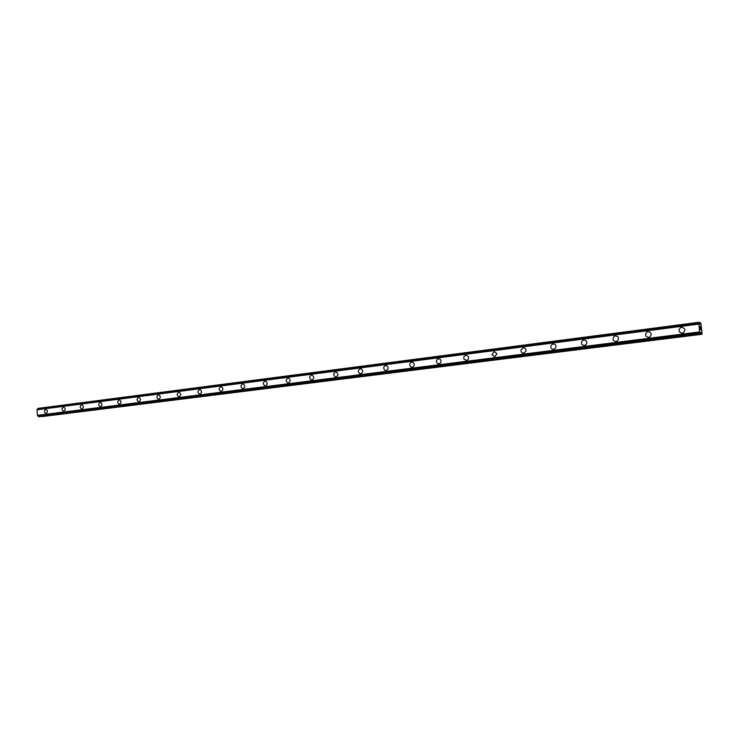 <?xml version="1.0" encoding="UTF-8"?>
<svg xmlns="http://www.w3.org/2000/svg" width="739" height="739" viewBox="0 0 739 739"><rect width="100%" height="100%" fill="white"/><g stroke="black" fill="none" stroke-linecap="round" stroke-linejoin="round"><path stroke-width="1.11" d="M46.049 413.554L45.873 413.563C43.952 412.26 43.915 410.866 45.735 409.378L45.929 409.369C47.832 410.69 47.878 412.085 46.049 413.554L45.873 413.563C43.961 412.26 43.915 410.866 45.735 409.378L45.929 409.369M63.489 407.087L63.693 407.078C65.632 408.418 65.669 409.831 63.813 411.309L63.619 411.318C61.67 409.997 61.623 408.584 63.489 407.087M63.813 411.309L63.619 411.318C61.67 409.997 61.623 408.584 63.48 407.087L63.693 407.078M81.964 409.018L81.752 409.027C79.766 407.679 79.729 406.247 81.632 404.741L81.853 404.741C83.821 406.099 83.858 407.522 81.964 409.018L81.752 409.027C79.775 407.679 79.729 406.247 81.632 404.741L81.853 404.741M100.522 406.672L100.292 406.681C98.278 405.305 98.241 403.863 100.181 402.349L100.421 402.339C102.425 403.725 102.462 405.166 100.522 406.672L100.292 406.681C98.278 405.305 98.241 403.863 100.181 402.349L100.421 402.339M119.496 404.27L119.256 404.279C117.205 402.884 117.168 401.425 119.145 399.901L119.413 399.891C121.445 401.305 121.482 402.764 119.496 404.27L119.256 404.279C117.205 402.884 117.168 401.425 119.155 399.901L119.413 399.891M138.914 401.813L138.646 401.822C136.567 400.409 136.539 398.931 138.553 397.397L138.849 397.388C140.909 398.829 140.937 400.298 138.914 401.813L138.646 401.822C136.567 400.409 136.539 398.931 138.562 397.397L138.84 397.388M158.783 399.309L158.488 399.309C156.372 397.868 156.354 396.372 158.414 394.838L158.728 394.829C160.825 396.298 160.843 397.785 158.783 399.309L158.488 399.309C156.382 397.868 156.354 396.372 158.414 394.838L158.728 394.829M179.115 396.732L178.792 396.741C176.649 395.263 176.63 393.758 178.736 392.215L179.087 392.215C181.203 393.702 181.212 395.208 179.115 396.732L178.792 396.741C176.649 395.263 176.63 393.758 178.736 392.215L179.078 392.215M199.927 394.099L199.576 394.109C197.405 392.594 197.396 391.07 199.539 389.527L199.927 389.527C202.07 391.06 202.07 392.585 199.927 394.099L199.576 394.109C197.405 392.594 197.396 391.07 199.548 389.527L199.927 389.527M221.247 391.411L220.85 391.402C218.661 389.859 218.661 388.317 220.85 386.783L221.275 386.783C223.446 388.344 223.437 389.887 221.247 391.411L220.85 391.402C218.661 389.859 218.661 388.317 220.85 386.783L221.275 386.783M243.085 388.649L242.632 388.64C240.424 387.051 240.443 385.499 242.678 383.966L243.149 383.975C245.33 385.582 245.311 387.134 243.085 388.649L242.641 388.64C240.434 387.051 240.443 385.499 242.678 383.966L243.149 383.975M265.458 385.823L264.95 385.804C262.733 384.178 262.761 382.599 265.033 381.075L265.578 381.093C267.767 382.747 267.721 384.326 265.458 385.823L264.95 385.804C262.733 384.178 262.761 382.599 265.042 381.075L265.578 381.093M288.386 382.922L287.813 382.894C285.596 381.213 285.642 379.624 287.961 378.119L288.579 378.156C290.75 379.855 290.695 381.444 288.386 382.922L287.813 382.894C285.596 381.213 285.651 379.624 287.961 378.119L288.57 378.156M311.895 379.948L311.23 379.901C309.031 378.165 309.114 376.557 311.461 375.089L312.172 375.135C314.324 376.908 314.232 378.507 311.895 379.948L311.23 379.901C309.041 378.165 309.114 376.557 311.461 375.089L312.172 375.135M336.014 376.899L335.229 376.835C333.077 375.024 333.187 373.407 335.561 371.976L336.393 372.059C338.499 373.897 338.37 375.504 336.014 376.899L335.229 376.835C333.077 375.024 333.187 373.407 335.561 371.976L336.393 372.059M360.752 373.768L359.81 373.657C357.741 371.772 357.898 370.147 360.281 368.789L361.288 368.918C363.302 370.839 363.117 372.456 360.752 373.768L359.819 373.657C357.741 371.772 357.898 370.147 360.281 368.789L361.288 368.918M386.137 370.562L384.991 370.368C383.061 368.401 383.282 366.775 385.656 365.509L386.876 365.74C388.742 367.736 388.492 369.343 386.137 370.562L385.001 370.368C383.061 368.401 383.282 366.775 385.656 365.509L386.876 365.74M412.205 367.265L410.773 366.932C409.064 364.872 409.378 363.274 411.706 362.156L413.23 362.544C414.838 364.623 414.496 366.193 412.205 367.265L410.773 366.932C409.064 364.872 409.378 363.274 411.706 362.156L413.221 362.544M438.966 363.884L437.146 363.265C435.807 361.149 436.241 359.625 438.458 358.701L440.379 359.403C441.608 361.519 441.137 363.015 438.966 363.884L437.146 363.265C435.807 361.149 436.25 359.625 438.458 358.701L440.379 359.403M466.466 360.401L464.157 359.246C463.362 357.196 463.963 355.828 465.939 355.154L468.341 356.457C469.006 358.47 468.378 359.791 466.466 360.401L464.157 359.246C463.371 357.196 463.963 355.828 465.949 355.154L468.341 356.457M494.724 356.835L491.989 354.748L494.188 351.505L496.959 353.778L494.724 356.835L491.998 354.748L494.188 351.505L496.959 353.778M523.785 353.159C521.826 353.094 520.884 352.032 520.958 349.99L523.23 347.764C525.272 347.857 526.205 348.974 526.02 351.117L523.785 353.159C521.826 353.094 520.884 352.032 520.967 349.99L523.23 347.764C525.272 347.857 526.205 348.974 526.011 351.117M553.668 349.381C551.229 349.131 550.352 347.792 551.054 345.344L553.095 343.912C555.617 344.189 556.467 345.584 555.636 348.078L553.668 349.381C551.229 349.131 550.352 347.792 551.054 345.344L553.095 343.912C555.617 344.189 556.458 345.584 555.636 348.078M584.41 345.492C581.602 345.067 580.817 343.533 582.073 340.901L583.828 339.94C586.711 340.411 587.459 341.981 586.082 344.633L584.41 345.492C581.602 345.067 580.817 343.533 582.073 340.901L583.828 339.94C586.711 340.411 587.459 341.981 586.082 344.633M616.058 341.492C612.964 340.91 612.252 339.256 613.952 336.531L615.458 335.857C618.617 336.485 619.291 338.157 617.49 340.891L616.058 341.492C612.964 340.91 612.252 339.256 613.952 336.531L615.458 335.857C618.617 336.485 619.291 338.157 617.49 340.891M648.657 337.372C645.323 336.661 644.667 334.924 646.717 332.162L648.029 331.654C651.419 332.402 652.038 334.157 649.895 336.919L648.657 337.372C645.323 336.661 644.676 334.924 646.717 332.162L648.029 331.654C651.419 332.402 652.038 334.157 649.895 336.919M682.236 333.123C678.688 332.319 678.088 330.518 680.416 327.728L681.589 327.331C685.173 328.171 685.755 329.982 683.326 332.772L682.236 333.123C678.698 332.319 678.088 330.518 680.416 327.728L681.589 327.331C685.173 328.171 685.755 329.982 683.326 332.772M700.239 329.677L700.11 328.587L700.239 329.677M700.452 329.714L700.36 329.123M700.554 328.67L700.692 329.899L700.082 328.578M700.101 327.756L699.944 326.518M700.166 326.961L700.406 327.645L700.166 326.961M700.406 327.645L699.953 326.666M700.47 327.94L700.304 326.499M700.609 332.208L700.202 333.963L699.51 331.931L698.863 322.361L699.778 324.393L700.341 322.61L700.886 323.331L702.05 333.677L701.653 334.213L700.59 332.338M700.341 322.61L699.233 322.758L700.341 322.61M698.891 322.296L37.929 408.399L37.181 409.6M37.116 409.609L698.697 323.885L37.116 409.609L37.375 415.355L39.01 416.694L700.387 333.991L39.019 416.685M41.698 416.353L701.985 334.277M37.587 415.54L699.63 332.217L37.587 415.54M698.641 324.135L36.95 409.803M699.51 331.931L37.375 415.355M700.313 322.694L699.26 322.832M698.882 322.296L37.938 408.399M698.863 322.361L37.855 408.455M698.808 322.795L37.643 408.778M698.808 322.934L37.615 408.889M698.66 323.95L37.042 409.665M699.584 332.134L37.486 415.494M699.972 333.261L38.169 416.242M699.999 333.409L38.216 416.343M700.156 333.88L38.474 416.657M700.202 333.963L38.576 416.704M701.588 334.111L41.837 416.528M701.653 334.213L41.966 416.593"/></g></svg>
